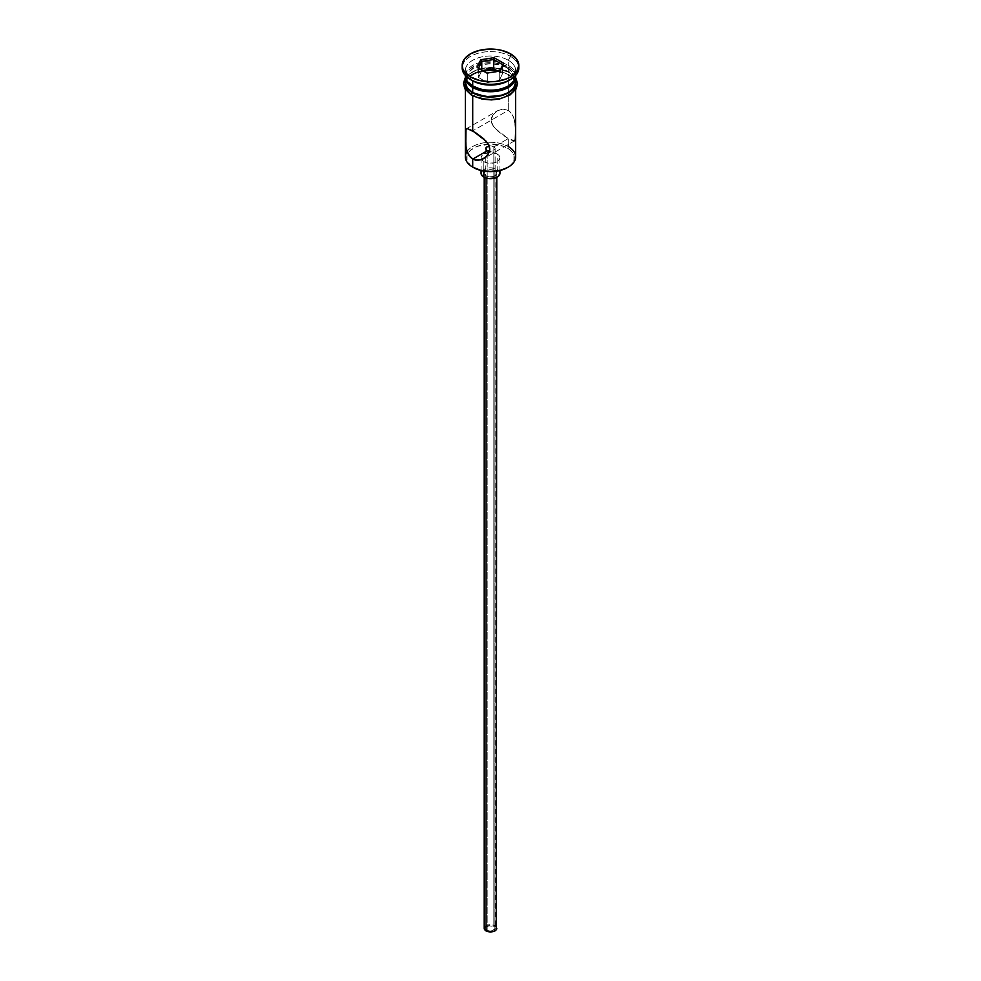 <?xml version="1.0" encoding="UTF-8"?>
<svg xmlns="http://www.w3.org/2000/svg" width="981" height="981" viewBox="0 0 981 981"><rect width="100%" height="100%" fill="white"/><g stroke="black" fill="none" stroke-linecap="round" stroke-linejoin="round"><path stroke-width="0.74" stroke-dasharray="4.91 3.68" d="M515.663 156.825A25.163 14.531 0 0 0 508.293 146.549L507.398 148.094A23.9 13.808 0 0 0 467.839 153.453A23.9 13.808 0 0 0 473.602 167.604L470.622 165.519L467.054 160.541L467.054 155.157L468.415 152.57L470.622 150.179L477.22 146.377L490.5 144.048L503.78 146.377L510.378 150.179L512.585 152.57L513.946 155.157L513.946 160.541L510.378 165.519L507.398 167.604A23.9 13.808 0 0 0 507.398 148.094L508.293 146.549L508.293 138.591L493.835 146.929L493.835 926.395A4.721 2.722 0 0 0 488.697 925.806A4.721 2.722 0 0 0 485.779 928.32A4.721 2.722 0 0 0 487.165 930.246L487.165 150.792L487.165 930.246L492.303 930.834L495.221 928.32L493.835 926.395L488.697 925.806L485.779 928.32L487.165 930.246A4.721 2.722 0 0 0 492.303 930.834A4.721 2.722 0 0 0 495.221 928.32A4.721 2.722 0 0 0 493.835 926.395L493.835 146.929L492.303 146.267L493.835 146.929L508.293 138.591L514.706 140.737L515.65 134.348L515.27 124.28L513.799 117.573L510.586 112.153L508.293 110.338L502.824 109.075L497.355 110.804L493.002 114.777L491.187 120.222L491.677 123.079L494.964 128.327L508.293 138.591L508.293 144.44M491.42 146.022L490.5 145.875L491.42 146.022M489.58 145.826L490.5 145.875L489.58 145.826M486.049 175.832L486.049 178.064L486.049 175.832L489.274 176.825L492.903 176.617L495.736 175.28L496.791 173.257A6.291 3.63 180 0 1 492.903 176.617A6.291 3.63 180 0 1 486.049 175.832A6.291 3.63 180 0 1 484.209 173.257L486.049 175.832M494.951 170.694A6.291 3.63 180 0 1 496.791 173.257L494.951 170.694L490.5 169.627L486.049 170.694L484.209 173.257A6.291 3.63 180 0 1 488.097 169.909A6.291 3.63 180 0 1 494.951 170.694L494.951 925.745L494.951 170.694M496.791 928.32A6.291 3.63 0 0 0 494.951 925.745A6.291 3.63 0 0 0 488.097 924.96A6.291 3.63 0 0 0 484.209 928.32M483.829 161.706L483.829 171.099L483.829 161.706L488.661 163.189L494.105 162.883L498.348 160.872L499.942 157.855A9.442 5.445 180 0 1 494.105 162.883A9.442 5.445 180 0 1 483.829 161.706A9.442 5.445 180 0 1 481.597 159.645A9.442 5.445 180 0 1 481.058 157.855L481.781 159.94L483.829 161.706M497.171 153.992A9.442 5.445 180 0 1 499.942 157.855L499.219 155.771L497.171 153.992L490.5 152.398L483.829 153.992L481.781 155.771L481.058 157.855A9.442 5.445 180 0 1 486.895 152.815A9.442 5.445 180 0 1 497.171 153.992L497.171 169.406L497.171 153.992M499.942 173.257A9.442 5.445 0 0 0 497.171 169.406A9.442 5.445 0 0 0 486.895 168.229A9.442 5.445 0 0 0 481.058 173.257M465.975 129.026L497.404 110.779L493.002 114.777L491.665 117.389L491.187 120.222L493.014 125.801L497.355 130.706L505.656 136.972L512.438 140.614L515.258 140.05M514.718 120.847L512.438 114.618L508.293 110.338L472.707 130.878L508.293 110.338L508.293 74.642A25.163 14.531 180 0 1 515.565 83.63A25.163 14.531 180 0 1 515.663 84.918A25.163 14.531 180 0 1 500.126 98.333A25.163 14.531 180 0 1 472.707 95.182L467.25 90.473L465.816 87.75L465.435 83.63L467.25 79.351L469.58 76.837L476.521 72.827L490.5 70.387L500.126 71.49L504.479 72.827L511.42 76.837L515.184 82.073L515.184 87.75L513.75 90.473L511.42 92.987L504.479 96.996L495.405 99.167L485.595 99.167L472.707 95.182A25.163 14.531 180 0 1 465.337 84.918A25.163 14.531 180 0 1 465.435 83.63A25.163 14.531 180 0 1 481.904 71.257A25.163 14.531 180 0 1 508.293 74.642L508.293 110.338L502.824 109.075L497.355 110.804M466.282 128.744L467.201 128.56M466.294 148.658L465.975 146.954M508.293 80.798A25.163 14.531 0 0 0 508.293 60.258A25.163 14.531 180 0 1 515.663 70.534L515.663 75.672A25.163 14.531 0 0 0 508.293 65.396L506.956 67.701L512.008 72.067L513.774 77.205L512.008 82.355L506.956 86.708A23.274 13.44 0 0 0 506.956 67.701L508.293 65.396A25.163 14.531 180 0 1 515.663 75.451M462.284 66.683A28.314 16.346 180 0 1 480.702 52.631A28.314 16.346 180 0 1 510.512 56.408L508.293 60.258A25.163 14.531 0 0 0 472.707 60.258A25.163 14.531 0 0 0 472.707 80.798A25.163 14.531 180 0 1 465.337 70.534A25.163 14.531 180 0 1 480.874 57.106A25.163 14.531 180 0 1 508.293 60.258L508.293 65.396L508.293 60.258L510.512 56.408A28.314 16.346 180 0 1 518.716 66.683A28.314 16.346 0 0 0 510.512 56.408L510.512 53.832L510.512 56.408A28.314 16.346 0 0 0 479.672 52.864A28.314 16.346 0 0 0 462.186 67.959M465.337 77.205L467.25 71.65L469.58 69.136L476.521 65.126L485.595 62.956L495.405 62.956L508.293 66.941L508.293 72.067L513.75 76.788L515.663 82.343A25.163 14.531 0 0 0 508.293 72.067L508.293 66.941A25.163 14.531 180 0 1 515.626 76.432M515.663 70.534A25.163 14.531 180 0 1 509.335 80.16M469.654 76.457A25.481 14.715 0 0 0 472.486 95.316A25.481 14.715 0 0 0 508.514 95.316A25.481 14.715 0 0 0 508.514 74.507L495.466 70.485L480.751 71.319L472.486 74.507L469.31 76.739L466.956 79.289L465.019 84.918M508.514 71.944L495.466 67.922L480.751 68.756L472.486 71.944L469.31 74.176L465.337 80.037A25.481 14.715 180 0 1 482.627 68.351A25.481 14.715 180 0 1 508.514 71.944L514.044 76.714L515.663 80.037M465.337 75.451A25.163 14.531 180 0 1 481.046 62.208A25.163 14.531 180 0 1 508.293 65.396A25.163 14.531 0 0 0 480.874 62.244A25.163 14.531 0 0 0 465.337 75.672L465.337 70.534M465.374 76.432A25.163 14.531 180 0 1 481.487 63.642A25.163 14.531 180 0 1 508.293 66.941L513.75 71.65L515.663 77.205M506.956 67.701L499.403 64.795L490.5 63.765L481.597 64.795L474.044 67.701L468.992 72.067L467.226 77.205L468.992 82.355L474.044 86.708A23.274 13.44 0 0 1 474.044 67.701A23.274 13.44 0 0 1 506.956 67.701M508.293 72.067A25.163 14.531 0 0 0 480.874 68.928A25.163 14.531 0 0 0 465.337 82.343L465.816 79.51L469.58 74.274L472.707 72.067L480.874 68.928L495.405 68.094L508.293 72.067M476.349 97.144L480.751 98.505M500.249 98.505L504.651 97.144M511.69 93.085L514.044 90.546M515.981 84.918L514.044 79.289L508.514 74.507M466.956 90.546L472.486 95.316M467.066 151.515A25.163 14.531 180 0 1 508.293 146.549A25.163 14.531 0 0 0 467.066 151.515A25.163 14.531 0 0 0 465.337 156.825M515.27 124.28L515.025 122.539M515.638 131.221L515.54 127.8M494.865 147.751L493.835 146.929L494.865 147.751M494.865 149.443L493.835 150.252L494.865 149.443M492.303 150.927L490.5 151.319L492.303 150.927M488.697 151.307L490.5 151.319L488.697 151.307M481.781 171.172L485.252 168.732L490.5 167.812L495.748 168.732L499.219 171.172M484.688 926.922L487.005 925.304L490.5 924.691L493.995 925.304L496.312 926.922M495.123 148.168L495.221 928.32M487.299 82.551L499.231 80.712L499.231 71.466L487.299 73.305L487.299 82.551L487.299 73.305L478.569 68.265L478.569 77.511L487.299 82.551L499.231 80.712L502.431 73.82L498.152 71.355L502.431 73.82L502.431 64.574L502.431 73.82L499.231 80.712L499.231 71.466L487.299 73.305L477.171 67.456L478.569 68.265L478.569 77.511L487.299 82.551M481.769 70.62L478.569 77.511L481.769 70.62M499.366 71.172L500.261 71.024L499.366 71.172M485.779 148.597L485.779 928.32M496.791 173.257L496.791 177.316M499.942 157.855L499.942 170.535M515.663 84.918L515.663 89.663M465.337 77.585L467.287 75.194L477.906 69.185L490.758 67.346L502.309 68.952L509.298 71.871L515.663 77.585M465.337 84.918L465.337 89.663M514.694 140.737L483.596 158.701M481.058 157.855L481.058 170.535M484.209 173.257L484.209 177.316"/><path stroke-width="1.47" d="M508.293 144.44L508.293 146.549A25.163 14.531 180 0 1 508.293 167.101A25.163 14.531 180 0 1 472.707 167.101L473.602 167.604A23.9 13.808 0 0 0 507.398 167.604L499.648 170.596L490.5 171.65L481.352 170.596L472.707 167.101A25.163 14.531 0 0 0 500.126 170.24A25.163 14.531 0 0 0 515.663 156.825L515.663 89.663M489.114 145.838L486.135 147.371L486.135 149.823L487.165 150.792L485.877 149.222L486.135 147.371L489.58 145.826M485.779 148.597L485.877 147.959M486.049 178.064L486.049 930.883A6.291 3.63 0 0 0 492.903 931.668A6.291 3.63 0 0 0 496.791 928.32L495.736 930.331L492.903 931.668L489.274 931.876L486.049 930.883L486.049 178.064M483.829 171.099L483.829 177.107A9.442 5.445 0 0 0 494.105 178.297A9.442 5.445 0 0 0 499.942 173.257L498.348 176.286L495.748 177.794L488.661 178.603L483.829 177.107L483.829 171.099M465.975 146.954L465.46 130.681L467.201 128.56L475.356 132.509L483.645 138.762L487.998 143.692L489.813 149.259L487.986 154.704L486.036 156.911L480.984 159.854L475.344 160.173L470.414 157.316L467.214 151.92L465.742 145.213L465.975 129.026M467.201 128.56L472.707 130.878L472.707 95.942L472.707 130.878L486.036 141.141L489.335 146.414L489.813 149.259L487.986 154.704L483.596 158.701L478.164 160.394L472.707 159.13L472.707 167.101L472.707 159.13L468.562 154.851L466.294 148.658M489.58 151.368L487.165 150.792L472.707 159.13L487.165 150.792L490.5 151.319M472.707 85.936L474.044 86.708A23.274 13.44 0 0 0 506.956 86.708L499.403 89.627L490.5 90.644L481.597 89.627L472.707 85.936A25.163 14.531 0 0 0 500.126 89.087A25.163 14.531 0 0 0 515.663 75.672L515.663 75.451A25.163 14.531 180 0 1 508.293 85.936A25.163 14.531 180 0 1 472.707 85.936L472.707 80.798A25.163 14.531 0 0 0 508.293 80.798L510.512 79.522A28.314 16.346 180 0 1 470.488 79.522L472.707 80.798L472.707 85.936A25.163 14.531 180 0 1 465.337 75.451L465.337 75.672A25.163 14.531 0 0 0 472.707 85.936L474.044 86.708M462.186 65.396L462.186 67.959A28.314 16.346 0 0 0 470.488 79.522L470.488 76.947A28.314 16.346 180 0 1 462.186 65.396A28.314 16.346 180 0 1 479.672 50.289A28.314 16.346 180 0 1 510.512 53.832L501.328 50.289L496.018 49.369L490.5 49.05L479.672 50.289L470.488 53.832L464.344 59.142L462.186 65.396L462.738 68.584L464.344 71.65L470.488 76.947L479.672 80.491L490.5 81.742L496.018 81.423L506.233 78.983L510.512 76.947L516.656 71.65L518.814 65.396L516.656 59.142L510.512 53.832A28.314 16.346 180 0 1 518.814 65.396A28.314 16.346 180 0 1 501.328 80.491A28.314 16.346 180 0 1 470.488 76.947L470.488 79.522A28.314 16.346 0 0 0 501.328 83.066A28.314 16.346 0 0 0 518.814 67.959A28.314 16.346 0 0 0 518.716 66.683A28.314 16.346 180 0 1 510.512 79.522M465.337 77.205A25.163 14.531 180 0 0 472.707 87.481L485.595 91.454L500.126 90.632L508.293 87.481L511.42 85.273L515.184 80.037L515.626 76.432A25.163 14.531 180 0 1 515.663 77.205A25.163 14.531 180 0 1 500.126 90.632A25.163 14.531 180 0 1 472.707 87.481L472.707 92.619A25.163 14.531 0 0 0 500.126 95.77A25.163 14.531 0 0 0 515.663 82.343L513.75 87.91L508.293 92.619L500.126 95.77L485.595 96.592L472.707 92.619L472.707 87.481L467.25 82.772L465.374 76.432A25.163 14.531 180 0 0 465.337 77.205L465.337 82.343A25.163 14.531 0 0 0 472.707 92.619L467.25 87.91L465.337 82.343M509.335 80.16A25.163 14.531 180 0 1 472.707 80.798L470.488 79.522A28.314 16.346 180 0 1 462.284 66.683M515.148 78.603A25.481 14.715 180 0 1 503.179 95.096A25.481 14.715 180 0 1 472.486 92.741A1.57 0.907 120 0 0 471.456 94.139A1.57 0.907 120 0 0 471.702 95.39A1.57 0.907 -60 0 1 471.456 94.139A1.57 0.907 -60 0 1 472.486 92.741A25.481 14.715 180 0 1 465.337 80.037M499.39 71.123A25.481 14.715 0 0 0 469.654 76.457M476.349 97.144L472.486 95.316A1.57 0.907 -60 0 1 471.702 95.39L482.235 99.142L491.469 99.903L499.488 98.995L509.985 94.985L516.104 88.94L517.551 83.569L515.663 77.585M480.739 59.755L494.068 57.695L503.829 63.336L500.261 71.024L486.932 73.097L477.171 67.456L480.739 59.755L477.171 67.456L486.932 73.097L500.261 71.024L503.829 63.336L499.366 71.172L503.829 63.336L494.068 57.695L480.739 59.755L481.769 61.374L481.769 70.117L481.769 61.374L493.701 59.534L493.701 68.78L482.468 70.522L493.701 68.78L493.701 59.534L502.431 64.574L493.701 59.534L494.068 57.695L493.701 59.534L481.769 61.374L480.739 59.755M515.491 79.473L515.491 85.212L511.69 90.522L504.651 94.581L490.5 97.058L476.349 94.581L469.31 90.522L465.509 85.212L465.509 79.473M480.751 98.505L490.5 99.621L500.249 98.505M504.651 97.144L511.69 93.085M514.044 90.546L515.981 84.918M465.019 84.918L466.956 90.546M467.066 151.515L467.066 151.515A25.163 14.531 180 0 0 472.707 167.101L473.602 167.604M465.337 89.663L465.337 156.825A25.163 14.531 0 0 0 472.707 167.101M472.707 80.798L470.488 79.522M515.086 122.932L514.718 120.847M515.54 127.8L515.27 124.28M515.258 140.05L515.638 131.221M513.786 140.908L514.706 140.737M481.058 170.535L481.058 173.257A9.442 5.445 0 0 0 483.829 177.107L481.242 174.324L481.781 171.172M499.219 171.172L499.942 173.257L499.942 170.535M484.209 177.316L484.209 928.32A6.291 3.63 0 0 0 486.049 930.883L484.332 929.032L484.688 926.922M494.951 925.745L495.736 926.297M496.312 926.922L496.791 177.316M478.569 68.265L481.769 61.374L478.569 68.265M498.152 71.355L493.701 68.78L498.152 71.355M508.293 167.101L507.398 167.604M508.293 85.936L506.956 86.708M515.663 77.205L515.663 82.343M518.814 65.396L518.814 67.959M465.337 77.585L463.461 83.287L464.81 88.781L471.702 95.39"/></g></svg>
